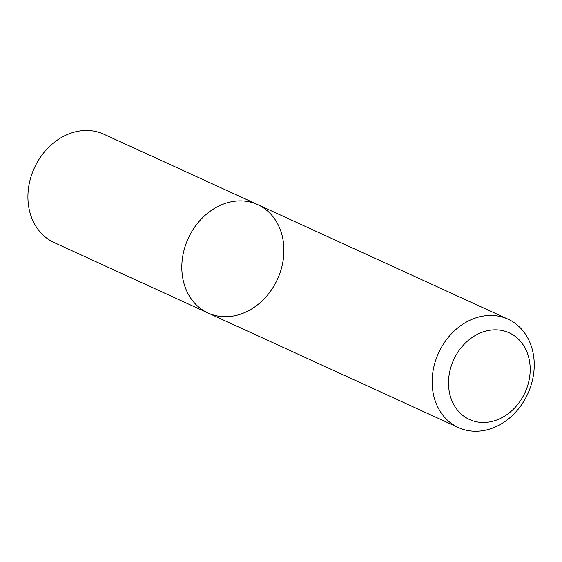 <?xml version="1.0" encoding="UTF-8"?>
<svg xmlns="http://www.w3.org/2000/svg" width="562" height="562" viewBox="0 0 562 562"><rect width="100%" height="100%" fill="white"/><g stroke="black" fill="none" stroke-linecap="round" stroke-linejoin="round"><path stroke-width="0.84" d="M254.003 203.135A59.607 49.063 -65.4 0 1 257.663 204.596A59.607 49.063 -65.4 0 1 277.473 279.216A59.607 49.063 -65.4 0 1 208.052 312.999A59.607 49.063 -65.4 0 1 187.279 240.571A59.607 49.063 -65.4 0 1 254.003 203.135A59.607 49.063 -65.4 0 1 257.663 204.596L103.766 134.17A59.607 49.063 -65.4 0 0 100.106 132.709A59.607 49.063 -65.4 0 0 33.39 170.153A59.607 49.063 -65.4 0 0 54.163 242.58L208.052 312.999A59.607 49.063 -65.4 0 1 187.279 240.571A59.607 49.063 -65.4 0 1 254.003 203.135M504.332 317.685A59.607 49.063 -65.4 0 1 507.992 319.146A59.607 49.063 -65.4 0 1 527.802 393.765A59.607 49.063 -65.4 0 1 458.388 427.556A59.607 49.063 -65.4 0 1 437.615 355.128A59.607 49.063 -65.4 0 1 504.332 317.685M506.264 331.636A47.686 39.256 -65.4 0 1 513.078 409.522A47.686 39.256 -65.4 0 1 448.694 387.344A47.686 39.256 -65.4 0 1 506.264 331.636M507.992 319.146L257.663 204.596M458.388 427.556L208.052 312.999"/></g></svg>
